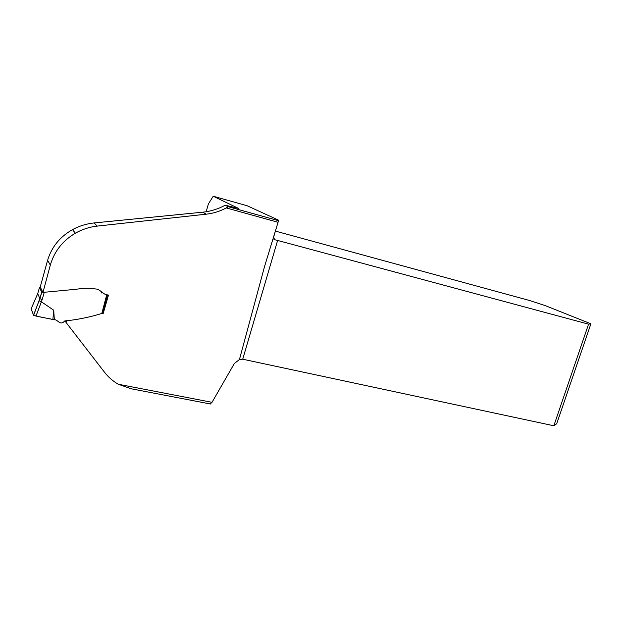 <?xml version="1.0" encoding="UTF-8"?>
<svg xmlns="http://www.w3.org/2000/svg" width="622" height="622" viewBox="0 0 622 622"><rect width="100%" height="100%" fill="white"/><g stroke="black" fill="none" stroke-linecap="round" stroke-linejoin="round"><path stroke-width="0.93" d="M228.282 206.714L278.539 220.686L278.065 222.287L226.276 207.927C219.97 211.317 213.284 213.4 206.209 214.186L202.655 212.195C210.656 211.371 218.174 209.046 225.218 205.206L228.282 206.714L226.276 207.927M225.218 205.206L238.599 208.44L213.214 196.233L247.198 205.765L278.594 220.188L278.112 220.227L278.539 220.686M276.184 228.398L273.633 237.122L274.605 239.703L277.622 240.45L242.72 359.213L239.439 359.555L264.591 266.372L278.065 222.287M239.439 359.555L234.37 363.442L212.032 402.317L210.182 403.942M131.242 388.789L118.273 384.248C112.909 381.154 108.329 377.157 104.519 372.259L65.986 322.367L66.694 320.641M42.972 292.41L40.22 287.045L47.599 260.291L50.32 265.089L42.972 292.41L76.809 289.199C83.27 288.04 89.529 287.963 95.578 288.966C100.235 288.958 103.804 295.528 108.477 295.085L103.229 313.434L102.218 313.34M50.32 265.089C54.355 251.296 62.713 240.66 75.402 233.18C82.151 229.355 89.42 226.991 97.219 226.097L206.209 214.186M47.599 260.291C51.634 246.973 59.93 236.764 72.494 229.642C79.165 225.996 86.365 223.764 94.101 222.94L202.655 212.195M206.177 211.744L208.386 203.938L213.214 196.233M278.594 220.188L278.469 220.616M242.72 359.213L553.829 425.767L556.706 423.738L590.9 323.805L545.222 305.604L529.283 300.426L275.398 231.096M65.986 322.367L65.193 320.828M103.229 313.434L102.723 313.091L107.513 294.859M553.829 425.767L588.567 324.171L277.622 240.45M588.567 324.171L590.9 323.805M53.694 310.207L52.886 319.49L54.355 319.615L53.694 310.207L41.394 301.787L35.998 316.054L52.886 319.49C46.277 317.842 32.927 316.303 33.184 314.242L31.17 308.745M102.677 313.06L101.814 313.472C89.724 317.204 77.33 319.716 64.634 320.999L63.638 322.009C59.914 325.065 57.893 319.832 54.355 319.615M100.818 291.314L101.938 293.141M35.998 316.054L33.549 315.183L39.878 298.591L39.108 300.807L41.394 301.787M40.29 287.185L39.443 287.613L41.705 292.037L39.878 298.591L37.709 293.693L31.108 308.893L33.549 315.183M41.705 292.037L42.91 292.293M39.023 300.721L33.619 315.276M39.956 298.684L42.187 299.633L41.34 301.763M118.273 384.248L212.032 402.317M273.952 239.361L274.605 239.703M97.219 226.097L94.101 222.94M44.24 292.286L42.187 299.633M101.814 313.472L106.751 294.688M39.443 287.613L37.709 293.693M210.469 403.997L129.563 388.47M75.371 233.157L72.494 229.642M41.806 292.13L39.971 298.7"/></g></svg>
